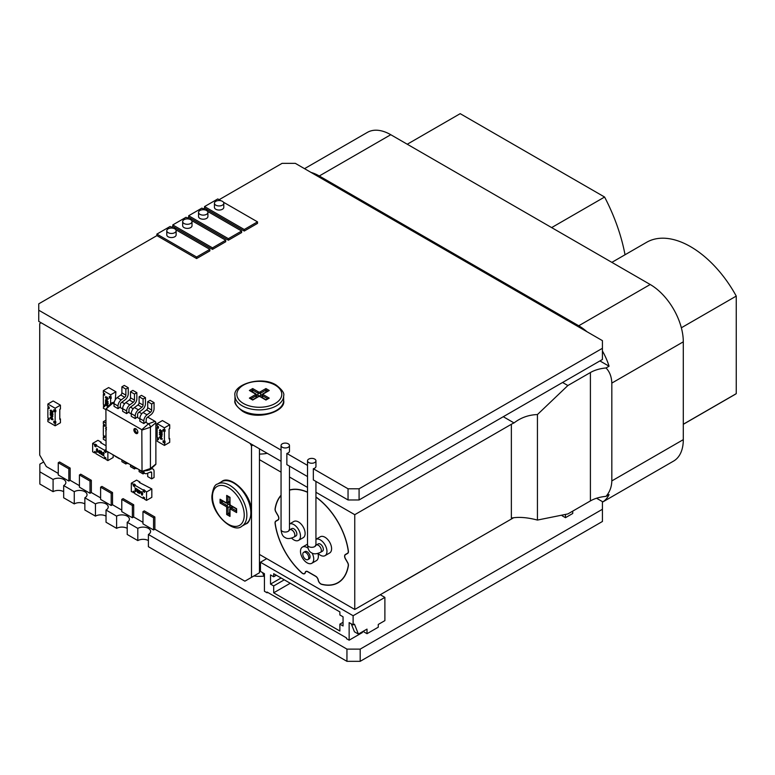 <?xml version="1.0" encoding="UTF-8"?>
<svg xmlns="http://www.w3.org/2000/svg" width="775" height="775" viewBox="0 0 775 775"><rect width="100%" height="100%" fill="white"/><g stroke="black" fill="none" stroke-linecap="round" stroke-linejoin="round"><path stroke-width="1.16" d="M137.805 540.592L127.216 534.469L127.216 522.263L137.805 528.376L137.805 540.592A7.488 4.321 180 0 1 148.393 540.592M602.427 509.272L602.427 521.478L360.181 661.337L346.948 661.337L148.393 546.704L148.393 534.488L346.948 649.121L360.181 649.121L602.427 509.272L602.427 501.628L596.556 498.238M63.676 491.679A7.488 4.321 180 0 0 53.087 491.679L39.845 484.036L39.845 471.82L53.087 479.463A7.488 4.321 0 0 1 63.676 479.463A7.488 4.321 0 0 1 65.865 482.515A7.488 4.321 0 0 1 63.676 485.576L74.264 491.689A7.488 4.321 0 0 1 84.853 491.689A7.488 4.321 0 0 1 87.042 494.75A7.488 4.321 0 0 1 84.853 497.802L95.441 503.915A7.488 4.321 0 0 1 106.03 503.915A7.488 4.321 0 0 1 108.229 506.976A7.488 4.321 0 0 1 106.03 510.028L116.618 516.15A7.488 4.321 0 0 1 127.216 516.15A7.488 4.321 0 0 1 129.406 519.202A7.488 4.321 0 0 1 127.216 522.263M84.853 503.905A7.488 4.321 180 0 0 74.264 503.905L63.676 497.792L63.676 485.576M106.03 516.131A7.488 4.321 180 0 0 95.441 516.131L84.853 510.018L84.853 497.802M127.216 528.356A7.488 4.321 180 0 0 116.618 528.356L106.03 522.243L106.03 510.028M148.393 534.488A7.488 4.321 0 0 0 150.583 531.427A7.488 4.321 0 0 0 148.393 528.376A7.488 4.321 0 0 0 137.805 528.376M39.845 471.82L39.845 464.177L43.681 461.958M572.735 511.122L572.735 513.486L565.459 517.681L562.146 515.772L562.146 515.084M362.38 631.79L362.38 632.545L349.147 640.189L346.493 638.668L346.493 637.903L267.075 592.042L267.075 592.807L264.43 591.277L264.43 573.703L260.458 571.408L260.458 562.243L353.119 615.738L353.119 624.912L354.437 624.146L358.408 634.076L367.011 629.106L367.011 633.698L363.039 631.402M267.733 592.429L267.075 592.807M253.919 575.97A23.395 13.514 0 0 0 263.955 576.096M53.087 491.679L53.087 479.463M74.264 503.905L74.264 491.689M95.441 516.131L95.441 503.915M116.618 528.356L116.618 516.15M281.054 461.29L38.75 321.392L38.75 303.839L156.899 235.619L156.899 234.098L170.132 226.455L173.28 228.267M307.52 476.567L286.857 464.632L286.857 453.452A4.214 2.432 0 0 0 288.174 452.92A4.214 2.432 0 0 0 289.472 451.157L289.472 445.528A4.214 2.432 180 0 1 286.876 447.776A4.214 2.432 180 0 1 282.284 447.243A4.214 2.432 180 0 1 281.054 445.528A4.214 2.432 180 0 1 283.65 443.281A4.214 2.432 180 0 1 288.242 443.804A4.214 2.432 180 0 1 289.472 445.528M219.112 199.708L282.081 163.351L295.323 163.351L602.427 340.651L602.427 348.295L359.087 488.783L348.043 488.783L348.043 499.962L313.332 479.919L313.332 468.739A4.214 2.432 0 0 0 314.65 468.207A4.214 2.432 0 0 0 315.948 466.443L315.948 460.815A4.214 2.432 180 0 1 313.352 463.062A4.214 2.432 180 0 1 308.76 462.53A4.214 2.432 180 0 1 307.52 460.815A4.214 2.432 180 0 1 310.126 458.567A4.214 2.432 180 0 1 314.718 459.091A4.214 2.432 180 0 1 315.948 460.815M348.043 499.962L359.087 499.962L602.427 359.474L602.427 348.295M311.056 172.428A46.8 27.018 60 0 1 319.281 175.983L578.731 325.771A46.8 27.018 60 0 1 586.956 331.719M503.275 416.718L514.028 422.918C520.916 417.618 528.715 414.838 537.433 414.557L537.433 520.064L567.872 513.932L590.405 500.921A28.084 16.207 180 0 1 606.021 496.358L609.063 494.605A46.8 27.018 60 0 1 602.427 502.161L673.611 461.067A46.8 27.018 -120 0 0 683.298 439.648L683.298 341.823A46.8 27.018 -120 0 0 650.206 284.502L390.765 134.714A46.8 27.018 -120 0 0 367.36 132.399L304.536 168.669M602.427 350.988A46.8 27.018 60 0 1 609.063 366.207L606.021 367.97C609.615 371.603 611.553 376.64 611.824 383.092L611.824 480.917L683.298 439.648M606.021 496.358C609.722 492.067 611.659 486.923 611.824 480.917M606.021 367.97A28.084 16.207 0 0 0 590.405 372.533L567.872 385.533L562.582 382.482M252.96 445.073L251.507 445.906L251.507 577.356L259.451 572.773L259.451 554.435L354.756 609.46L354.756 514.687L511.364 424.274A28.084 16.207 0 0 1 514.028 422.918M513.631 517.729L354.756 609.46M281.054 472.14L259.451 459.662L259.451 448.812M599.908 360.927L609.063 366.207M537.433 414.557L567.872 385.533M537.433 520.064C527.281 517.39 518.601 516.731 511.364 518.097L511.364 424.274M259.451 459.662L259.451 554.435M354.756 514.687L315.948 492.29M307.52 487.427L289.472 477.003M281.054 495.244A52.603 30.37 -120 0 0 275.086 508.739A3.933 2.267 -120 0 0 275.048 509.262A3.933 2.267 -120 0 0 275.861 512.004L278.002 515.704A3.555 2.054 60 0 1 278.738 518.184A3.555 2.054 60 0 1 278.002 519.812L275.861 521.052A3.933 2.267 -120 0 0 275.048 522.854A3.933 2.267 -120 0 0 275.086 523.425A52.603 30.37 -120 0 0 301.882 572.958A3.933 2.267 -120 0 0 304.585 573.694A3.933 2.267 -120 0 0 305.321 572.599A3.555 2.054 60 0 1 305.989 571.601A3.555 2.054 60 0 1 307.762 571.785L315.706 576.368A3.555 2.054 60 0 1 318.157 580.01A3.933 2.267 -120 0 0 321.596 584.34A52.603 30.37 -120 0 0 338.036 582.79A52.603 30.37 -120 0 0 348.382 565.74A3.933 2.267 -120 0 0 348.43 565.217A3.933 2.267 -120 0 0 347.617 562.476L345.476 558.765A3.555 2.054 60 0 1 344.739 556.285A3.555 2.054 60 0 1 345.476 554.658L347.617 553.428A3.933 2.267 -120 0 0 348.43 551.626A3.933 2.267 -120 0 0 348.382 551.054A52.603 30.37 -120 0 0 315.948 496.998M307.52 492.135A52.603 30.37 -120 0 0 289.472 489.974M251.507 577.356L244.89 581.182L154.874 529.218L153.557 529.974L142.968 523.861L142.968 511.636L144.286 510.87L154.874 516.983L154.874 529.218M68.839 481.072L58.251 474.949L58.251 462.723L59.568 461.958L70.157 468.071L68.839 468.836L68.839 481.072L70.157 480.306L79.428 485.654M90.016 493.297L79.428 487.184L79.428 474.949L80.745 474.184L91.343 480.306L91.343 492.532L90.016 493.297L90.016 481.062L91.343 480.306M91.343 492.532L100.605 497.879M111.193 505.523L100.605 499.41L100.605 487.184L101.932 486.419L112.52 492.532L112.52 504.757L111.193 505.523L111.193 493.297L112.52 492.532M112.52 504.757L121.782 510.105M132.37 517.748L121.782 511.636L121.782 499.41L123.109 498.645L133.697 504.757L133.697 516.983L132.37 517.748L132.37 505.523L133.697 504.757M133.697 516.983L142.968 522.34M41.172 322.787L39.719 323.63L39.719 455.08L46.335 466.55L58.251 473.428M70.157 468.071L70.157 480.306M58.251 462.723L68.839 468.836M250.054 443.387L251.507 445.906M55.141 425.804L47.866 421.6L47.866 419.314L49.183 420.069L49.183 418.548L47.866 417.783L47.866 407.844L49.183 408.609L49.183 407.078L47.866 406.313L47.866 404.027L53.155 400.966L60.44 405.17L60.44 408.997L59.772 409.374L59.772 419.314L60.44 418.926L60.44 422.753L55.141 425.804L55.141 423.508L53.824 422.753L53.824 421.222L55.141 421.988L55.81 421.6L55.81 423.131L55.141 423.508M115.911 391.772L110.622 394.833L103.337 390.629L108.636 387.568L115.911 391.772L115.252 399.832M105.884 458.674L104.557 458.674L104.557 457.153L105.884 457.918L105.884 459.439L107.87 460.592L107.87 452.183L105.884 451.04L105.884 452.561L104.557 451.796L104.557 450.275L95.955 445.305L95.955 446.836L94.628 446.071L94.628 444.54L92.642 443.397L97.941 440.336L101.244 442.244L101.244 443.009M107.87 460.592L113.16 457.531L113.16 454.906M151.822 488.918L151.822 497.327L146.533 500.379L146.533 491.98L151.822 488.918L139.248 482.428L139.917 482.04L139.917 482.806M134.618 492.745L131.314 491.592L131.314 483.183L136.603 480.132L139.917 482.04M169.047 438.146L169.706 438.534L169.706 442.351L164.416 445.412L157.131 441.207L157.8 437.768M157.131 438.912L158.458 439.677L158.458 438.146L157.131 437.381L157.131 427.451L158.458 428.217L158.458 426.686L157.131 425.921L157.131 423.625L162.43 420.573L169.706 424.778L169.706 428.594L169.047 428.982L169.047 438.912L169.706 438.534M150.544 469.204L150.873 469.069A5.241 3.022 -60 0 1 152.975 469.059A5.241 3.022 -60 0 1 154.06 471.462L154.06 477.507L151.677 478.882L147.705 476.596L147.705 473.167M136.855 392.673L136.855 398.728A5.241 3.022 -60 0 1 133.658 404.812L130.132 407.408A1.87 1.085 120 0 0 128.989 409.588L128.989 411.893L126.625 413.608L122.653 411.322L122.653 408.657A5.241 3.022 120 0 1 125.841 402.574L129.812 404.87L133.329 402.273A1.87 1.085 120 0 0 134.472 400.103L134.472 394.049L136.855 392.673L132.883 390.387L130.5 391.762L134.472 394.049M145.458 397.643L145.458 403.688A5.241 3.022 -60 0 1 142.261 409.772L138.735 412.377A1.87 1.085 120 0 0 137.601 414.548L137.601 416.853L135.228 418.577L131.256 416.291L131.256 413.627A5.241 3.022 120 0 1 134.453 407.543L138.425 409.839L141.932 407.243A1.87 1.085 120 0 0 143.075 405.063L143.075 399.018L145.458 397.643L141.486 395.357L139.103 396.732L143.075 399.018M154.06 402.613L154.06 408.657A5.241 3.022 -60 0 1 150.873 414.741L147.347 417.347A1.87 1.085 120 0 0 146.204 419.517L146.204 421.823L143.83 423.547L139.858 421.251L139.858 418.597A5.241 3.022 120 0 1 143.055 412.513L147.027 414.799L150.544 412.203A1.87 1.085 120 0 0 151.677 410.033L151.677 403.988L154.06 402.613L150.088 400.317L147.705 401.692L151.677 403.988M124.727 397.304L120.755 395.008A1.87 1.085 -60 0 0 121.898 392.838L121.898 386.793L124.281 385.417L128.253 387.713L128.253 393.758A5.241 3.022 -60 0 1 125.056 399.842L121.53 402.438A1.87 1.085 120 0 0 120.387 404.618L120.387 406.923L118.013 408.648L114.041 406.352L114.041 403.688A5.241 3.022 120 0 1 117.238 397.604L121.21 399.9L124.727 397.304A1.87 1.085 120 0 0 125.87 395.134L125.87 389.089L128.253 387.713M59.772 418.548L60.44 418.926M142.968 511.636L153.557 517.748L154.874 516.983M153.557 517.748L153.557 529.974M121.782 499.41L132.37 505.523M100.605 487.184L111.193 493.297M79.428 474.949L90.016 481.062M47.866 407.844L48.525 406.701M47.866 419.314L48.525 418.161M47.866 404.027L55.141 408.231L55.141 410.517L55.81 410.14L55.81 411.67L55.141 412.048L55.141 421.988M55.141 408.231L60.44 405.17M54.483 410.14L53.824 411.283L55.141 412.048M54.483 410.905L55.81 411.67M53.824 411.283L53.824 409.752L55.141 410.517M51.034 410.333L50.501 410.682L50.976 412.097L50.094 410.595L50.879 410.12L52.535 412.465L52.807 411.196L52.807 413.269L50.908 410.411L50.365 410.76L50.976 412.097M52.535 411.041L52.807 413.269M52.535 412.164L51.014 410.043L50.094 410.595M52.71 415.1L53.01 414.567L51.625 412.707L50.23 412.959M50.094 413.036L51.489 412.784L52.874 414.644L51.489 414.858L50.094 413.036L50.394 412.484M52.71 419.808L53.01 419.265L51.625 417.415L50.23 417.657M50.094 417.735L51.489 417.483L52.874 419.343L51.489 419.566L50.094 417.735L50.394 417.192M52.332 416.252L52.196 417.628L50.075 414.693L52.807 416.252L52.196 416.175L52.196 417.628M51.925 415.39L52.807 416.524M50.075 414.693L51.925 415.594M54.483 421.6L54.483 422.365L55.81 423.131M54.483 422.365L53.824 422.753M49.183 419.314L48.525 418.926M49.183 407.844L48.525 407.466M53.01 414.567L52.787 415.071M51.489 413.056L50.365 413.182L51.489 414.586L52.603 414.48L51.489 413.056M52.739 414.402L51.615 414.509L50.501 413.104M53.01 419.265L52.787 419.769M51.489 417.764L50.365 417.89L51.489 419.285L52.603 419.178L51.489 417.764M52.739 419.101L51.615 419.217L50.501 417.812M50.782 415.352L51.925 416.02L51.925 416.931L50.782 415.352M51.925 416.669L51.102 415.545M105.865 409.665L103.337 408.212L104.005 404.773M103.337 405.916L104.664 406.681L104.664 405.151L103.337 404.385L103.337 394.456L104.664 395.211L104.664 393.69L103.337 392.925L103.337 390.629M103.337 394.456L104.005 393.303M104.005 405.528L104.664 405.916M110.622 394.833L111.28 398.272L110.622 398.65L109.294 397.895L109.294 396.364L110.622 397.129M110.622 398.65L110.622 403.736M107.987 405.751L107.444 406.1L105.536 403.242L107.318 406.177L107.851 405.829L107.376 404.414L108.258 405.916L107.337 406.468L105.681 404.124L105.41 405.393L105.41 403.31M105.807 404.347L105.681 405.548M107.463 406.391L108.258 405.916L107.463 406.391M107.948 404.027L108.258 403.475L106.863 401.653L105.468 401.867M108.258 403.475L106.727 403.804L105.342 401.944L105.633 401.411M107.948 399.319L108.258 398.776L106.863 396.945L105.468 397.168M108.258 398.776L106.727 399.096L105.342 397.246L105.633 396.703M108.142 401.896L106.146 398.892L108.142 401.896L105.41 400.336L106.02 400.413L106.02 398.96M105.41 400.065L106.02 400.258M104.664 394.456L104.005 394.068M109.963 396.742L109.294 397.895M109.963 397.507L111.28 398.272M107.241 404.492L108.122 405.993L107.337 406.468M105.342 401.944L106.863 401.653M106.727 401.731L108.025 403.988M106.727 403.533L107.851 403.407L106.727 402.002L105.613 402.109L106.863 403.455L106.068 403.029M107.987 403.329L106.863 403.455M106.194 402.952L105.739 402.031M105.342 397.246L106.863 396.945M106.727 397.023L108.025 399.29M106.727 398.825L107.851 398.699L106.727 397.294L105.613 397.41L106.863 398.747L106.068 398.331M107.987 398.621L106.863 398.747M106.194 398.253L105.739 397.333M107.444 401.237L106.291 400.568L106.291 399.658L107.444 401.237M107.25 400.975L106.291 400.568M106.427 400.491L106.427 399.842M92.642 443.397L92.642 451.796L94.628 452.949L94.628 451.418L95.955 452.183L95.955 453.714L104.557 458.674M95.296 451.796L94.628 452.949M95.296 452.561L95.955 452.949M105.216 457.531L105.216 458.296M103.288 452.736L102.436 452.949L103.298 452.426L104.092 453.801L102.901 455.022L104.131 456.039L102.329 455.002L103.86 453.685L103.288 452.736L102.668 453.084L103.414 452.658M102.436 452.949L103.424 452.348L102.562 452.871L103.424 452.348L104.228 453.724L103.027 454.944L104.131 456.039M101.312 454.344L102.222 453.268L101.312 451.127L100.702 451.118M101.806 454.431L101.176 454.421L100.295 452.3L101.176 451.205L102.097 453.336L101.176 454.421M97.243 451.99L98.154 450.914L97.243 448.773L96.623 448.764M97.737 452.077L97.108 452.067L96.226 449.946L97.108 448.851L98.018 450.992L97.108 452.067M99.888 452.891L99.752 453.52L98.26 451.951L99.733 450.343L99.752 453.52M99.733 450.343L100.052 452.988M105.865 445.673L100.585 442.632L101.244 442.244M104.557 450.275L105.865 450.265M94.628 444.54L95.296 444.162L96.613 444.918L95.955 445.305M104.557 451.796L105.884 451.796M105.216 449.887L105.216 451.418M95.296 444.162L95.296 445.683L94.628 446.071M95.296 445.683L95.955 446.071M101.312 451.127L100.76 451.069M101.186 451.525L100.527 452.435L101.186 454.111L101.854 453.201L100.789 451.486M101.322 454.034L100.663 452.358L101.322 451.447M97.243 448.773L96.691 448.725M97.117 449.171L96.458 450.091L97.117 451.757L97.786 450.847L96.71 449.142M97.243 451.68L96.594 450.013L97.243 449.093M98.725 451.903L99.51 451.031L99.51 452.358L98.725 451.903L99.51 451.098M99.51 452.203L98.861 451.825M131.314 483.183L133.29 484.336L133.959 483.949L135.276 484.714L134.618 485.102L143.22 490.062L143.888 489.684L146.533 491.98M133.959 483.949L133.959 485.479L133.29 485.867L134.618 486.623L134.618 485.102M133.959 485.479L134.618 485.867M133.29 485.867L133.29 484.336M144.547 490.827L144.547 492.358L143.22 491.592L143.22 490.062M146.533 500.379L144.547 499.236L144.547 497.705L143.22 496.94L143.22 498.47L134.618 493.501L134.618 491.98L133.29 491.214L133.29 492.745M135.557 489.597L135.761 491.118L136.613 490.904L135.615 491.505L134.811 490.129L136.013 488.909L134.782 487.882L136.584 488.928L135.053 490.246L135.625 491.195L136.477 490.982L135.615 491.505M135.683 489.519L136.584 488.928M134.782 487.882L136.71 488.851M138.347 492.735L137.727 492.726L136.817 490.585L137.727 489.509L138.754 491.553L137.863 489.432L137.233 489.422M137.863 492.648L138.754 491.553M142.416 495.089L141.806 495.08L140.895 492.939L141.806 491.863L142.823 493.898L141.941 491.786L141.312 491.776M141.941 495.002L142.823 493.898M139.171 493.578L140.788 491.902L139.171 493.578L139.161 490.41L140.653 491.98M139.161 490.41L140.788 491.902M143.22 491.592L143.888 491.214L143.888 489.684M143.888 491.214L144.547 491.592M144.547 498.47L143.22 498.47M133.959 491.592L133.959 492.358M143.888 497.327L143.888 498.092M136.371 490.769L135.761 491.118M138.618 491.631L137.727 492.726M137.301 489.383L137.863 489.432M138.192 492.387L137.727 489.819L137.156 490.013L138.124 492.435M137.853 492.328L137.059 490.73M137.185 490.653L137.291 489.936M142.687 493.975L141.806 495.08M141.37 491.728L141.941 491.786M142.261 494.741L141.796 492.173L141.224 492.367L142.193 494.789M141.932 494.683L141.127 493.074M141.263 493.007L141.36 492.29M139.393 492.9L139.393 491.573L140.188 492.028L139.393 492.9M139.529 492.755L139.529 491.65M105.865 423.15L103.337 421.687L103.337 423.983L104.664 424.748L104.664 426.269L103.337 425.514L103.337 435.443L104.664 436.209L104.664 437.739L103.337 436.974L103.337 439.27L105.865 440.723M106.495 427.713L105.7 428.178M103.337 421.687L105.865 420.224M103.337 425.514L104.005 424.361M103.337 436.974L104.005 435.831M104.664 425.514L104.005 425.126M104.664 436.974L104.005 436.587M106.378 428.071L105.865 428.653M106.456 429.757L105.574 428.255L106.359 427.79L105.574 428.255M105.865 431.578L105.865 430.154M105.865 436.277L105.865 434.853M157.131 423.625L164.416 427.829L164.416 430.125L165.075 429.747L165.075 431.268L164.416 431.656L164.416 441.585L165.075 441.207L164.416 445.412M164.416 427.829L169.706 424.778M163.757 429.747L163.089 430.89L164.416 431.656M163.757 430.503L165.075 431.268M163.089 430.89L163.089 429.36L164.416 430.125M164.416 443.116L163.089 442.351L163.089 440.82L164.416 441.585M160.309 429.941L159.776 430.29L160.251 431.704L159.369 430.193L160.154 429.728L161.81 432.062L162.082 430.803L162.082 432.876L160.173 430.009L159.64 430.367L160.251 431.704M161.81 430.648L162.082 432.876M161.81 431.772L160.289 429.65L159.369 430.193M161.985 434.707L162.285 434.174L160.89 432.314L159.505 432.566M159.369 432.644L160.764 432.392L162.149 434.242L160.764 434.465L159.369 432.644L159.669 432.092M161.985 439.406L162.285 438.873L160.89 437.013L159.505 437.265M159.369 437.342L160.764 437.09L162.149 438.95L160.764 439.173L159.369 437.342L159.669 436.79M161.607 435.85L161.471 437.226L159.35 434.291L162.082 435.86L161.471 435.782L161.471 437.226M161.2 434.998L162.082 436.131M159.35 434.291L161.2 435.192M163.757 441.207L163.757 441.973L165.075 442.738M163.757 441.973L163.089 442.351M157.131 427.451L157.8 426.308M158.458 427.451L157.8 427.064M158.458 438.912L157.8 438.534M162.285 434.174L162.053 434.678M160.754 432.663L159.64 432.789L160.754 434.194L161.878 434.077L160.754 432.663M162.014 434L160.89 434.116L159.776 432.712M162.285 438.873L162.053 439.377M160.754 437.362L159.64 437.488L160.754 438.892L161.878 438.786L160.754 437.362M162.014 438.708L160.89 438.815L159.776 437.41M160.047 434.959L161.2 435.618L161.2 436.528L160.047 434.959M161.2 436.277L160.377 435.143M134.472 467.422L134.472 468.952L135.79 468.187M134.472 468.952L130.5 466.657L130.5 464.913M128.495 463.76A5.241 3.022 -60 0 1 127.71 463.518A5.241 3.022 -60 0 1 127.1 462.956M123.128 460.66A5.241 3.022 120 0 0 123.738 461.222L127.71 463.518M142.028 471.326L106.078 450.817L105.904 409.064L141.815 429.689L142.028 471.326L150.428 468.526A2.809 1.618 60 0 1 150.011 469.698L155.707 464.516A1.153 0.668 -120 0 0 155.872 464.031L155.872 422.762A1.153 0.668 -120 0 0 155.058 421.348L147.686 417.095M141.806 413.695L139.083 412.126M133.203 408.735L130.481 407.156M124.601 403.765L121.878 402.186M150.011 469.698A2.809 1.618 60 0 1 149.546 469.921L141.941 471.471M135.867 433.37A2.809 1.618 -120 0 0 137.824 432.557A2.809 1.618 -120 0 0 135.867 428.788A2.809 1.618 -120 0 0 135.567 428.643A2.809 1.618 -120 0 0 133.881 430.106A2.809 1.618 -120 0 0 135.867 433.37M105.904 409.064L111.058 403.242A2.809 1.618 60 0 1 111.484 402.961A2.809 1.618 60 0 1 112.695 403.184L106.078 409.055M114.526 455.69A5.241 3.022 120 0 0 115.136 456.262L119.098 458.548A5.241 3.022 -60 0 1 118.497 457.986M119.892 458.79A5.241 3.022 -60 0 1 119.098 458.548M125.87 462.462L125.87 463.983L127.187 463.218M125.87 463.983L121.898 461.687L121.898 459.943M140.343 470.599A5.241 3.022 120 0 0 140.943 471.161L144.915 473.457A5.241 3.022 -60 0 0 147.027 473.448L150.544 471.985A1.87 1.085 120 0 1 151.29 471.985A1.87 1.085 120 0 1 151.677 472.837L151.677 478.882M144.915 473.457A5.241 3.022 -60 0 1 143.83 471.093M146.572 470.532A1.87 1.085 120 0 0 146.591 470.541A1.87 1.085 120 0 0 147.347 470.541L148.112 470.222M143.075 472.392L143.075 473.912L144.402 473.157M137.097 468.72A5.241 3.022 -60 0 1 136.313 468.488A5.241 3.022 -60 0 1 135.712 467.916M131.74 465.63A5.241 3.022 120 0 0 132.341 466.192L136.313 468.488M143.075 473.912L139.103 471.626L139.103 469.882M114.041 403.969L112.695 403.184L114.148 402.642M155.872 464.031L150.428 468.526L150.428 427.257A2.809 1.618 -120 0 0 148.442 423.818L145.458 422.104M139.858 418.868L136.855 417.134M131.256 413.898L128.253 412.164M122.653 408.929L119.65 407.195M120.755 395.008L117.238 397.604M121.21 399.9A5.241 3.022 -60 0 0 118.013 405.984L118.013 408.648M121.898 386.793L125.87 389.089M133.329 402.273L129.357 399.978A1.87 1.085 -60 0 0 130.5 397.808L130.5 391.762M129.357 399.978L125.841 402.574M129.812 404.87A5.241 3.022 -60 0 0 126.625 410.953L126.625 413.608M141.932 407.243L137.969 404.947A1.87 1.085 -60 0 0 139.103 402.777L139.103 396.732M137.969 404.947L134.453 407.543M138.425 409.839A5.241 3.022 -60 0 0 135.228 415.913L135.228 418.577M150.544 412.203L146.572 409.917A1.87 1.085 -60 0 0 147.705 407.737L147.705 401.692M146.572 409.917L143.055 412.513M147.027 414.799A5.241 3.022 -60 0 0 143.83 420.883L143.83 423.547M137.843 432.092A2.025 1.172 60 0 1 136.526 432.353A2.025 1.172 60 0 1 135.121 430.212A2.025 1.172 60 0 1 135.974 428.856M229.72 512.75L226.688 514.503L226.688 507.625A0.94 0.543 60 0 0 226.029 506.472L220.071 503.033L220.071 499.216L226.029 502.655A0.94 0.543 60 0 0 226.688 502.278L226.688 495.399L230.001 497.308L230.001 504.186A0.94 0.543 60 0 0 230.659 505.329L236.617 508.768L236.617 512.595L230.659 509.156A0.94 0.543 60 0 0 230.001 509.533L230.001 516.412L226.688 514.503M230.001 514.881L230.001 516.412M232.5 506.714A1.87 1.085 -120 0 0 232.374 506.763L230.388 507.916A1.87 1.085 60 0 1 231.318 508.003L236.346 510.899M228.015 496.475L228.015 502.278A1.87 1.085 60 0 1 227.627 503.13L229.613 501.987A1.87 1.085 -120 0 0 229.72 501.9M223.103 501.289L220.071 503.033M230.001 509.533A0.94 0.543 180 0 1 229.72 509.156L230.388 507.916A1.87 1.085 60 0 0 230.001 508.768L230.001 506.472A1.87 1.085 -120 0 0 228.673 504.186L227.133 503.295M221.398 499.982L220.071 499.216L221.398 499.982M228.015 496.155L226.688 495.399L228.015 496.155M236.617 511.064L236.617 512.595M259.451 454.073A23.395 13.514 0 0 0 267.23 453.307M278.583 519.473L278.002 519.812M315.948 497.153A52.419 30.264 60 0 1 348.256 551.006A3.739 2.16 60 0 1 348.295 551.548A3.739 2.16 60 0 1 347.52 553.263L345.379 554.503A3.739 2.16 -120 0 0 344.604 556.208A3.739 2.16 -120 0 0 345.379 558.823L347.52 562.534A3.739 2.16 60 0 1 348.295 565.14A3.739 2.16 60 0 1 348.256 565.634A52.419 30.264 60 0 1 337.948 582.635A52.419 30.264 60 0 1 321.557 584.176A3.739 2.16 60 0 1 318.283 580.049A3.739 2.16 -120 0 0 315.706 576.212L307.762 571.63A3.739 2.16 -120 0 0 305.892 571.446A3.739 2.16 -120 0 0 305.195 572.493A3.739 2.16 60 0 1 304.488 573.529A3.739 2.16 60 0 1 301.911 572.832A52.419 30.264 60 0 1 275.222 523.474A3.739 2.16 60 0 1 275.183 522.922A3.739 2.16 60 0 1 275.958 521.217L278.099 519.977A3.739 2.16 -120 0 0 278.874 518.262A3.739 2.16 -120 0 0 278.099 515.656L275.958 511.946A3.739 2.16 60 0 1 275.183 509.34A3.739 2.16 60 0 1 275.222 508.836A52.419 30.264 60 0 1 281.054 495.516M345.379 554.503L348.12 552.914L345.379 554.503M289.472 490.168A52.419 30.264 60 0 1 307.52 492.29M312.112 553.098A9.358 5.406 60 0 1 313.72 559.017A9.358 5.406 60 0 1 311.782 563.299L316.413 560.625A9.358 5.406 -120 0 0 318.351 556.343A9.358 5.406 -120 0 0 317.944 553.437M307.52 544.195A9.358 5.406 -120 0 0 307.055 544.418L302.424 547.092A9.358 5.406 60 0 1 307.985 548.128M298.549 540.378L303.18 537.705A9.358 5.406 -120 0 0 305.118 533.413A9.358 5.406 -120 0 0 301.029 523.997A9.358 5.406 -120 0 0 293.822 521.488L289.472 523.997A9.358 5.406 60 0 1 296.583 526.864A9.358 5.406 60 0 1 300.487 536.087A9.358 5.406 60 0 1 298.549 540.378A9.358 5.406 60 0 1 291.584 538.121M325.025 555.665L329.656 552.982A9.358 5.406 -120 0 0 331.593 548.7A9.358 5.406 -120 0 0 327.505 539.284A9.358 5.406 -120 0 0 320.298 536.775L315.948 539.284A9.358 5.406 60 0 1 323.059 542.151A9.358 5.406 60 0 1 326.963 551.374A9.358 5.406 60 0 1 325.025 555.665A9.358 5.406 60 0 1 318.05 553.408M311.782 563.299A9.358 5.406 60 0 1 304.575 560.8A9.358 5.406 60 0 1 300.487 551.374A9.358 5.406 60 0 1 302.424 547.092M307.888 559.608L309.206 558.843A4.214 2.432 -120 0 0 310.077 556.915A4.214 2.432 -120 0 0 308.247 552.682A4.214 2.432 -120 0 0 305.001 551.548L303.674 552.313A4.214 2.432 60 0 1 306.919 553.447A4.214 2.432 60 0 1 308.76 557.68A4.214 2.432 60 0 1 307.888 559.608A4.214 2.432 60 0 1 304.643 558.484A4.214 2.432 60 0 1 302.802 554.241A4.214 2.432 60 0 1 303.674 552.313M296.844 533.985A4.214 2.432 -120 0 0 295.004 529.751A4.214 2.432 -120 0 0 291.758 528.618L289.772 529.771A4.214 2.432 60 0 1 291.884 529.974A4.214 2.432 60 0 1 294.858 535.137A4.214 2.432 60 0 1 293.987 537.065L295.972 535.922A4.214 2.432 -120 0 0 296.844 533.985M281.054 450.101L38.75 310.213M196.608 258.55L196.608 257.019L209.851 249.376L209.851 250.906L196.608 258.55L156.899 235.619M171.459 227.22L172.786 226.455L172.786 224.924L186.019 217.281L189.158 219.093M212.495 249.376L212.495 247.855L225.728 240.211L225.728 241.742L212.495 249.376L172.786 226.455M187.347 218.046L188.664 217.281L188.664 215.75L201.907 208.107L205.046 209.928M228.383 240.211L228.383 238.681L241.616 231.037L241.616 232.568L228.383 240.211L188.664 217.281M203.234 208.872L204.552 208.107L204.552 206.586L217.794 198.943L220.933 200.754M244.261 231.037L244.261 229.507L257.503 221.863L257.503 223.394L244.261 231.037L204.552 208.107M348.043 488.783L313.332 468.739M307.52 465.387L286.857 453.452M320.463 552.352L322.448 551.199A4.214 2.432 -120 0 0 323.32 549.272A4.214 2.432 -120 0 0 321.48 545.038A4.214 2.432 -120 0 0 318.234 543.905L316.248 545.058A4.214 2.432 60 0 1 318.351 545.261A4.214 2.432 60 0 1 321.334 550.424A4.214 2.432 60 0 1 320.463 552.352C316.588 554.144 313.623 554.299 311.569 552.808C309.244 551.771 307.898 549.126 307.52 544.883A4.214 2.432 0 0 0 308.76 546.598A4.214 2.432 0 0 0 313.352 547.131A4.214 2.432 0 0 0 315.948 544.883L315.948 481.43M359.087 488.783L359.087 499.962M257.503 221.863L223.423 202.197M244.261 229.507L204.552 206.586M214.433 203.244L214.433 207.351A4.679 2.703 0 0 0 215.808 209.26A4.679 2.703 0 0 0 220.904 209.841A4.679 2.703 0 0 0 223.791 207.351L223.791 203.244A4.679 2.703 180 0 1 220.904 205.743A4.679 2.703 180 0 1 215.808 205.152A4.679 2.703 180 0 1 214.433 203.244A4.679 2.703 180 0 1 217.32 200.744A4.679 2.703 180 0 1 222.425 201.335A4.679 2.703 180 0 1 223.791 203.244M241.616 231.037L207.545 211.362M228.383 238.681L188.664 215.75M198.545 212.418L198.545 216.516A4.679 2.703 0 0 0 199.921 218.424A4.679 2.703 0 0 0 205.017 219.015A4.679 2.703 0 0 0 207.913 216.516L207.913 212.418A4.679 2.703 180 0 1 205.017 214.907A4.679 2.703 180 0 1 199.921 214.326A4.679 2.703 180 0 1 198.545 212.418A4.679 2.703 180 0 1 201.442 209.918A4.679 2.703 180 0 1 206.537 210.5A4.679 2.703 180 0 1 207.913 212.418M225.728 240.211L191.657 220.536M212.495 247.855L172.786 224.924M182.667 221.582L182.667 225.69A4.679 2.703 0 0 0 184.033 227.598A4.679 2.703 0 0 0 189.139 228.189A4.679 2.703 0 0 0 192.026 225.69L192.026 221.582A4.679 2.703 180 0 1 189.139 224.082A4.679 2.703 180 0 1 184.033 223.5A4.679 2.703 180 0 1 182.667 221.582A4.679 2.703 180 0 1 185.554 219.093A4.679 2.703 180 0 1 190.65 219.674A4.679 2.703 180 0 1 192.026 221.582M209.851 249.376L175.77 229.71M196.608 257.019L156.899 234.098M166.78 230.756L166.78 234.864A4.679 2.703 0 0 0 168.156 236.772A4.679 2.703 0 0 0 173.251 237.353A4.679 2.703 0 0 0 176.138 234.864L176.138 230.756A4.679 2.703 180 0 1 173.251 233.256A4.679 2.703 180 0 1 168.156 232.665A4.679 2.703 180 0 1 166.78 230.756A4.679 2.703 180 0 1 169.667 228.257A4.679 2.703 180 0 1 174.772 228.848A4.679 2.703 180 0 1 176.138 230.756M252.698 392.073L252.698 388.566L258.656 392.005A0.94 0.543 180 0 0 259.983 392.005L265.932 388.566L269.245 390.484L263.287 393.923A0.94 0.543 180 0 0 263.287 394.678L269.245 398.118L265.932 400.036L259.983 396.597A0.94 0.543 180 0 0 258.656 396.597L252.698 400.036L249.385 398.118L255.343 394.678A0.94 0.543 180 0 0 255.343 393.923L249.385 390.484L252.698 388.566M250.713 391.239L249.385 390.484M256.544 397.498A1.87 1.085 0 0 0 256.554 397.362L256.554 395.066A1.87 1.085 180 0 1 256.012 395.831L250.984 398.728M267.646 398.728L262.628 395.831A1.87 1.085 180 0 1 262.076 395.066L262.076 397.362A1.87 1.085 0 0 0 262.095 397.498M265.932 392.073L265.932 388.566M256.448 394.552L257.998 395.444A1.87 1.085 0 0 0 260.642 395.444L262.183 394.552M267.918 391.239L269.245 390.484M267.918 398.883L269.245 398.118M250.713 398.883L249.385 398.118M360.181 661.337L360.181 649.121M346.948 661.337L346.948 649.121M565.459 517.681L565.459 514.416M400.113 583.275A3.739 2.16 60 0 1 399.735 583.604L426.211 568.317A3.739 2.16 -120 0 0 426.589 567.988M349.147 640.189L349.147 622.616L353.119 624.912M343.054 625.977L339.876 624.146L339.876 631.024L273.691 592.807L273.691 585.929L270.514 584.098L270.514 574.924L273.691 576.765L273.691 573.703L339.876 611.911L339.876 614.972L343.054 616.803L343.054 625.977M367.011 633.698L378.268 627.198L378.268 624.447L384.884 620.63L384.884 597.399L353.119 615.738M351.259 623.836L354.437 631.79L358.408 634.076M380.273 594.725L384.884 597.399M266.716 558.63L260.458 562.243M262.57 572.638L264.43 577.268M339.876 624.146L343.054 622.306M273.691 576.765L276.336 575.234M270.514 584.098L281.102 577.985M273.691 585.929L284.28 579.816M273.691 592.807L290.238 583.255M551.655 227.598L604.597 197.034A134.782 77.82 60 0 1 612.618 214.084A134.782 77.82 60 0 1 625.028 254.762M407.253 144.237L460.195 113.663L604.597 197.034M683.298 424.235L736.25 393.661A87.982 50.801 60 0 1 734.574 394.707L683.298 424.312M681.351 327.786L736.25 296.089L736.25 393.661M611.863 262.367L646.592 242.313A87.982 50.801 60 0 1 654.158 239.243A87.982 50.801 60 0 1 727.008 281.296A87.982 50.801 60 0 1 736.25 296.089M390.765 134.714L319.281 175.983M578.731 325.771L650.206 284.502M683.298 341.823L611.824 383.092M590.405 500.921L590.405 372.533M151.677 472.837L150.34 472.062M141.815 429.689L148.442 423.818L155.058 421.348M121.898 392.838L125.87 395.134M118.013 405.984L114.041 403.688M130.5 397.808L134.472 400.103M126.625 410.953L122.653 408.657M139.103 402.777L143.075 405.063M135.228 415.913L131.256 413.627M147.705 407.737L151.677 410.033M143.83 420.883L139.858 418.597M155.872 422.762L150.428 427.257L142.028 430.057M250.848 512.663A24.335 14.047 -120 0 0 240.172 488.24A24.335 14.047 -120 0 0 221.466 481.769C229.584 473.971 252.301 494.033 251.391 512.013C250.335 519.56 248.475 523.532 245.811 523.919A24.335 14.047 -120 0 0 250.848 512.779A24.335 14.047 -120 0 0 250.848 512.663M221.466 481.769L217.494 484.065A24.335 14.047 60 0 1 236.249 490.585A24.335 14.047 60 0 1 246.876 515.075A24.335 14.047 60 0 1 246.876 515.239A24.335 14.047 60 0 1 241.839 526.215L245.811 523.919M212.457 496.736A22.465 12.972 60 0 1 212.457 496.581A22.465 12.972 60 0 1 228.412 487.601A22.465 12.972 60 0 1 244.232 515.075A22.465 12.972 60 0 1 244.232 515.23A22.465 12.972 60 0 1 228.276 524.21A22.465 12.972 60 0 1 212.457 496.736M221.398 500.301L221.398 502.278L226.688 505.329A1.87 1.085 60 0 1 228.015 507.625L228.015 513.738L229.72 514.726M233.033 507.015L231.318 508.003A0.94 0.543 120 0 0 230.659 509.156M230.001 503.421L230.001 497.308M226.688 502.278A0.94 0.543 -0 0 0 228.015 502.278L229.72 501.289M226.029 506.472A0.94 0.543 -60 0 1 226.688 505.329L228.673 504.186M230.001 506.472L228.015 507.625A0.94 0.543 180 0 1 226.688 507.625M226.688 503.033A0.94 0.543 -60 0 1 226.029 502.655M227.346 496.097L229.72 497.463L229.72 503.798A0.94 0.543 0 0 0 230.001 504.186M230.659 505.329A0.94 0.543 120 0 0 230.853 505.755L229.72 503.798M281.054 445.528L281.054 529.596A4.214 2.432 0 0 0 282.284 531.311A4.214 2.432 0 0 0 286.876 531.844A4.214 2.432 0 0 0 289.472 529.596L289.308 530.236M242.217 410.411A24.335 14.047 0 0 0 268.702 413.375A24.335 14.047 0 0 0 283.65 400.413C286.353 411.341 257.62 420.98 242.498 411.205C236.491 406.517 233.992 402.923 234.98 400.413A24.335 14.047 0 0 0 242.11 410.353A24.335 14.047 0 0 0 242.217 410.411M283.65 400.413L283.65 395.831A24.335 14.047 180 0 1 268.634 408.812A24.335 14.047 180 0 1 242.11 405.761A24.335 14.047 180 0 1 241.965 405.683A24.335 14.047 180 0 1 234.98 395.831L234.98 400.413M275.202 385.127A22.465 12.972 180 0 1 275.338 385.204A22.465 12.972 180 0 1 275.135 403.513A22.465 12.972 180 0 1 243.437 403.475A22.465 12.972 180 0 1 243.302 403.397A22.465 12.972 180 0 1 243.505 385.088A22.465 12.972 180 0 1 275.202 385.127M267.646 391.084L265.932 390.096L260.642 393.157A1.87 1.085 180 0 1 257.998 393.157L252.698 390.096L250.984 391.084M255.343 393.923A0.94 0.543 -60 0 1 255.818 393.874L250.325 390.707M255.818 393.874L256.554 395.066A1.87 1.085 180 0 0 256.012 394.301L256.012 395.831A0.94 0.543 -120 0 0 255.343 394.678M256.012 397.808L256.012 395.831M263.287 394.678A0.94 0.543 120 0 0 262.628 395.831L262.628 397.808M262.628 395.831L262.628 394.301A0.94 0.543 60 0 1 263.287 393.923M259.983 392.005A0.94 0.543 60 0 1 260.642 393.157L260.642 395.444M257.998 395.444L257.998 393.157A0.94 0.543 -60 0 1 258.656 392.005M268.305 398.35L265.941 399.716L260.448 396.548A0.94 0.543 120 0 0 259.983 396.597M258.656 396.597A0.94 0.543 -120 0 0 258.191 396.548L260.448 396.548M151.59 468.255L152.975 469.059M114.274 402.07L111.484 402.961M217.494 484.065C214.82 484.482 212.96 488.444 211.914 495.971C211.003 513.951 233.721 534.014 241.839 526.215M229.72 509.156L229.72 515.491M220.73 499.914L226.222 503.082L227.627 503.13M230.853 505.755L236.346 508.923L236.346 511.665M306.571 571.272L305.989 571.601M340.157 581.347L337.948 582.635M305.088 573.19L304.488 573.529M281.054 529.596C281.422 533.839 282.768 536.484 285.093 537.53C287.147 539.022 290.112 538.867 293.987 537.065M288.92 530.11L289.772 529.771M289.472 466.153L289.472 529.596M307.52 544.883L307.52 460.815M315.948 544.883L315.783 545.513M315.396 545.387L316.248 545.058M283.65 395.831C284.638 393.303 282.129 389.699 276.142 385.039C261.02 375.265 232.287 384.904 234.98 395.831M268.305 390.707L262.822 393.874L262.076 395.066M258.191 396.548L252.698 399.716L250.325 398.35"/></g></svg>
